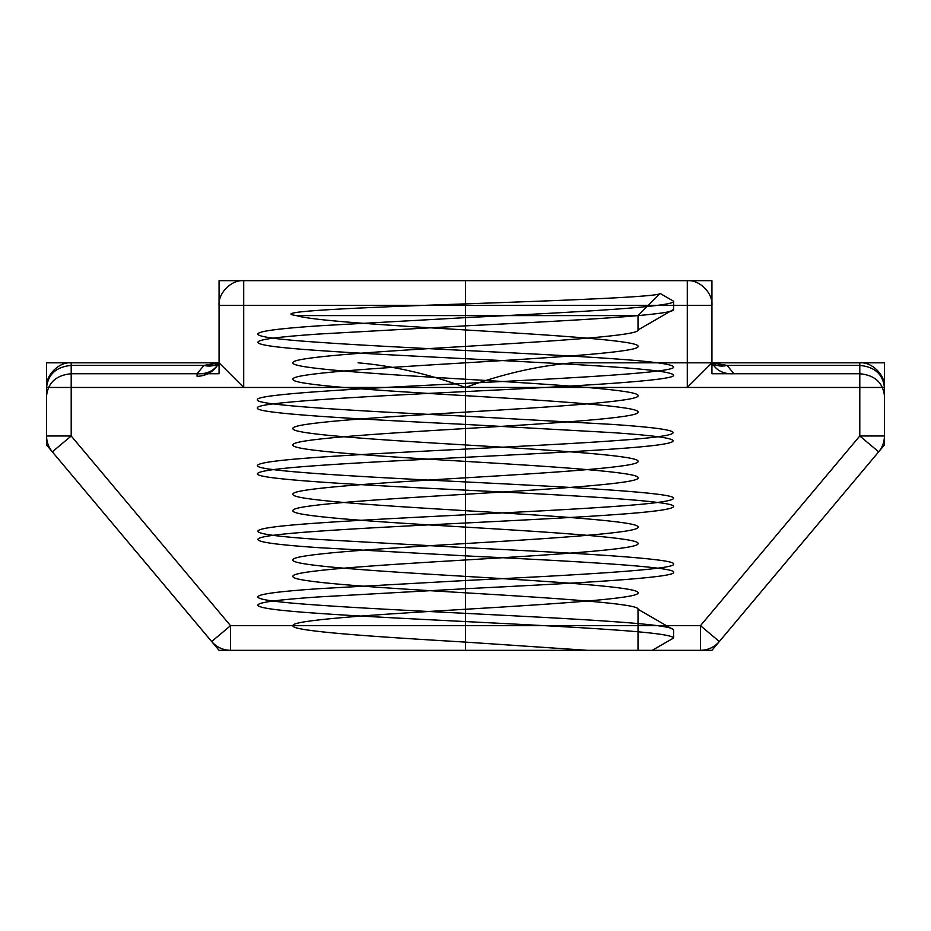 <?xml version="1.0" encoding="UTF-8"?>
<svg xmlns="http://www.w3.org/2000/svg" width="931" height="931" viewBox="0 0 931 931"><rect width="100%" height="100%" fill="white"/><g stroke="black" fill="none" stroke-linecap="round" stroke-linejoin="round"><path stroke-width="1.4" d="M296.419 315.586C267.523 311.606 357.039 307.626 465.5 303.867C566.967 300.306 659.52 296.814 660.137 293.451L673.578 301.202L673.578 309.418L638.014 329.958L638.014 315.586L296.419 315.586C311.117 320.508 385.841 325.14 465.5 329.958L465.5 280.673L465.5 305.31L243.701 305.31L243.701 387.459L71.198 387.459L71.198 435.987L52.322 451.838L211.674 641.54L52.322 451.838C48.54 447.229 46.62 441.946 46.55 435.987L71.198 435.987L71.198 362.811L219.064 362.811L71.198 362.811C59.002 361.717 45.444 375.263 46.55 387.459C45.444 375.263 59.002 361.717 71.198 362.811L219.064 362.811C214.84 365.964 209.789 366.826 203.912 365.418L197.069 373.738L71.198 373.738C56.337 375.135 48.121 382.49 46.55 395.78C48.121 382.49 56.337 375.135 71.198 373.738L71.198 362.811L71.198 365.418L219.064 365.418L219.064 362.811L219.064 365.418L71.198 365.418L71.198 362.811C59.002 361.717 45.444 375.263 46.55 387.459C48.121 374.169 56.337 366.814 71.198 365.418L71.198 373.738C71.198 377.171 71.198 377.171 71.198 373.738C56.337 375.135 48.121 382.49 46.55 395.78C48.121 382.49 56.337 375.135 71.198 373.738L71.198 365.418L203.912 365.418L219.064 362.811C214.537 370.689 207.206 374.32 197.069 373.738C207.206 374.32 214.537 370.689 219.064 362.811L219.064 365.418L71.198 365.418L71.198 362.811C59.002 361.717 45.444 375.263 46.55 387.459C45.444 375.263 59.002 361.717 71.198 362.811L219.064 362.811L71.198 362.811C59.002 361.717 45.444 375.263 46.55 387.459C48.121 374.169 56.337 366.814 71.198 365.418L71.198 373.738L219.064 373.738L219.064 365.418L219.064 373.738C219.064 377.171 219.064 377.171 219.064 373.738C219.064 377.171 219.064 377.171 219.064 373.738L71.198 373.738C56.337 375.135 48.121 382.49 46.55 395.78C48.121 382.49 56.337 375.135 71.198 373.738C71.198 377.171 71.198 377.171 71.198 373.738C71.198 377.171 71.198 377.171 71.198 373.738L71.198 365.418L219.064 365.418L219.064 373.738L71.198 373.738L219.064 373.738L71.198 373.738L71.198 365.418L219.064 365.418L219.064 362.811L71.198 362.811L71.198 365.418L71.198 362.811L219.064 362.811L219.064 365.418L71.198 365.418C56.337 366.814 48.121 374.169 46.55 387.459C45.444 375.263 59.002 361.717 71.198 362.811L71.198 365.418L203.912 365.418L197.069 373.738L197.069 376.333L197.069 373.738C207.206 374.32 214.537 370.689 219.064 362.811L71.198 362.811C59.002 361.717 45.444 375.263 46.55 387.459C48.121 374.169 56.337 366.814 71.198 365.418L71.198 373.738L219.064 373.738L219.064 362.811L203.912 365.418L197.069 373.738L203.912 365.418L71.198 365.418C56.337 366.814 48.121 374.169 46.55 387.459C45.444 375.263 59.002 361.717 71.198 362.811L71.198 365.418C56.337 366.814 48.121 374.169 46.55 387.459C48.121 374.169 56.337 366.814 71.198 365.418L71.198 373.738L197.069 373.738L71.198 373.738C56.337 375.135 48.121 382.49 46.55 395.78C46.55 402.658 46.55 402.658 46.55 395.78C48.121 382.49 56.337 375.135 71.198 373.738L197.069 373.738C207.206 374.32 214.537 370.689 219.064 362.811L203.912 365.418C209.789 366.826 214.84 365.964 219.064 362.811L71.198 362.811C59.002 361.717 45.444 375.263 46.55 387.459C48.121 374.169 56.337 366.814 71.198 365.418C56.337 366.814 48.121 374.169 46.55 387.459L46.55 395.78C46.55 402.658 46.55 402.658 46.55 395.78C46.55 402.658 46.55 402.658 46.55 395.78L46.55 435.987L46.55 395.78C46.55 402.658 46.55 402.658 46.55 395.78L46.55 387.459L46.55 395.78C46.55 402.658 46.55 402.658 46.55 395.78L46.55 387.459L46.55 395.78L46.55 387.459L71.198 387.459L46.55 387.459C45.444 375.263 59.002 361.717 71.198 362.811L71.198 387.459L859.802 387.459L859.802 435.987L878.678 451.838L859.802 435.987L884.45 435.987C884.38 441.946 882.46 447.229 878.678 451.838C882.46 447.229 884.38 441.946 884.45 435.987L859.802 435.987L700.461 625.69L719.326 641.54L878.678 451.838L719.326 641.54L700.461 625.69L700.461 650.327L230.539 650.327L700.461 650.327C708.037 650.164 714.333 647.231 719.326 641.54C714.333 647.231 708.037 650.164 700.461 650.327L700.461 625.69L859.802 435.987L859.802 387.459L884.45 387.459C882.879 374.169 874.663 366.814 859.802 365.418L859.802 362.811C871.998 361.717 885.556 375.263 884.45 387.459C882.879 374.169 874.663 366.814 859.802 365.418L859.802 373.738C874.663 375.135 882.879 382.49 884.45 395.78C882.879 382.49 874.663 375.135 859.802 373.738C859.802 377.171 859.802 377.171 859.802 373.738C874.663 375.135 882.879 382.49 884.45 395.78C882.879 382.49 874.663 375.135 859.802 373.738L859.802 365.418C874.663 366.814 882.879 374.169 884.45 387.459C885.556 375.263 871.998 361.717 859.802 362.811C871.998 361.717 885.556 375.263 884.45 387.459C882.879 374.169 874.663 366.814 859.802 365.418C874.663 366.814 882.879 374.169 884.45 387.459C885.556 375.263 871.998 361.717 859.802 362.811C871.998 361.717 885.556 375.263 884.45 387.459C885.556 375.263 871.998 361.717 859.802 362.811C871.998 361.717 885.556 375.263 884.45 387.459C882.879 374.169 874.663 366.814 859.802 365.418L727.088 365.418C721.211 366.826 716.16 365.964 711.936 362.811C716.463 370.689 723.794 374.32 733.931 373.738L727.088 365.418C721.211 366.826 716.16 365.964 711.936 362.811C716.463 370.689 723.794 374.32 733.931 373.738L859.802 373.738L733.931 373.738L727.088 365.418L733.931 373.738L859.802 373.738C874.663 375.135 882.879 382.49 884.45 395.78C882.879 382.49 874.663 375.135 859.802 373.738C874.663 375.135 882.879 382.49 884.45 395.78C884.45 402.658 884.45 402.658 884.45 395.78C882.879 382.49 874.663 375.135 859.802 373.738L859.802 365.418C874.663 366.814 882.879 374.169 884.45 387.459C885.556 375.263 871.998 361.717 859.802 362.811C871.998 361.717 885.556 375.263 884.45 387.459L884.45 395.78C884.45 402.658 884.45 402.658 884.45 395.78L884.45 387.459L884.45 395.78C884.45 402.658 884.45 402.658 884.45 395.78L884.45 387.459L884.45 395.78C884.45 402.658 884.45 402.658 884.45 395.78L884.45 435.987L884.45 395.78C884.45 402.658 884.45 402.658 884.45 395.78L884.45 387.459C882.879 374.169 874.663 366.814 859.802 365.418L727.088 365.418L733.931 373.738C733.931 377.171 733.931 377.171 733.931 373.738C723.794 374.32 716.463 370.689 711.936 362.811L859.802 362.811L859.802 373.738L859.802 362.811L711.936 362.811L711.936 373.738C711.936 377.171 711.936 377.171 711.936 373.738L711.936 365.418L859.802 365.418L859.802 362.811L859.802 387.459L884.45 387.459C885.556 375.263 871.998 361.717 859.802 362.811L711.936 362.811L859.802 362.811L711.936 362.811L859.802 362.811L859.802 365.418L711.936 365.418L859.802 365.418L859.802 362.811L711.936 362.811L727.088 365.418L859.802 365.418L859.802 373.738L711.936 373.738L711.936 365.418L711.936 373.738L859.802 373.738L733.931 373.738C733.931 377.171 733.931 377.171 733.931 373.738C723.794 374.32 716.463 370.689 711.936 362.811L727.088 365.418C721.211 366.826 716.16 365.964 711.936 362.811L859.802 362.811L711.936 362.811L711.936 373.738C711.936 377.171 711.936 377.171 711.936 373.738C711.936 377.171 711.936 377.171 711.936 373.738L711.936 305.31L687.299 305.31L687.299 387.459L859.802 387.459L859.802 362.811L859.802 365.418L711.936 365.418L711.936 362.811L687.299 387.459M243.701 280.673C231.505 279.568 217.959 293.125 219.064 305.31C217.959 293.125 231.505 279.568 243.701 280.673L687.299 280.673C699.495 279.568 713.041 293.125 711.936 305.31L711.936 365.418L859.802 365.418L711.936 365.418L711.936 362.811L572.926 362.811L859.802 362.811L711.936 362.811L859.802 362.811L859.802 373.738L711.936 373.738L859.802 373.738C859.802 377.171 859.802 377.171 859.802 373.738C859.802 377.171 859.802 377.171 859.802 373.738L859.802 362.811L859.802 365.418L727.088 365.418C721.211 366.826 716.16 365.964 711.936 362.811L711.936 280.673L219.064 280.673L219.064 362.811L219.064 305.31L243.701 305.31L243.701 280.673L687.299 280.673L687.299 305.31L465.5 305.31L465.5 280.673L465.5 303.867M465.5 329.958C557.622 335.404 640.423 340.932 638.014 346.39C640.423 351.837 557.622 357.364 465.5 362.811C373.378 368.269 290.577 373.796 292.986 379.243C290.577 384.701 373.378 390.229 465.5 395.675C557.622 401.121 640.423 406.649 638.014 412.107C640.423 417.554 557.622 423.081 465.5 428.539C373.378 433.986 290.577 439.513 292.986 444.96C290.577 450.418 373.378 455.946 465.5 461.392C557.622 466.838 640.423 472.378 638.014 477.824C640.423 483.27 557.622 488.798 465.5 494.256L465.5 477.824C373.378 483.27 290.577 488.798 292.986 494.256C290.577 499.703 373.378 505.23 465.5 510.677C557.622 516.135 640.423 521.663 638.014 527.109C640.423 532.555 557.622 538.095 465.5 543.541C373.378 548.987 290.577 554.515 292.986 559.973C290.577 565.42 373.378 570.947 465.5 576.394C557.622 581.852 640.423 587.38 638.014 592.826C640.423 598.272 557.622 603.812 465.5 609.258C373.378 614.704 290.577 620.232 292.986 625.69C290.577 631.137 373.378 636.664 465.5 642.111L587.484 650.327L292.986 650.327L587.484 650.327M465.5 362.811L465.5 346.39C373.378 351.837 290.577 357.364 292.986 362.811C290.577 368.269 373.378 373.796 465.5 379.243C557.622 384.701 640.423 390.229 638.014 395.675C640.423 401.121 557.622 406.649 465.5 412.107C373.378 417.554 290.577 423.081 292.986 428.539C290.577 433.986 373.378 439.513 465.5 444.96C557.622 450.418 640.423 455.946 638.014 461.392C640.423 466.838 557.622 472.378 465.5 477.824M230.539 625.69L211.674 641.54L230.539 625.69L71.198 435.987L230.539 625.69L230.539 650.327L230.539 625.69L700.461 625.69L230.539 625.69M465.5 461.392L465.5 444.96M465.5 494.256C373.378 499.703 290.577 505.23 292.986 510.677C290.577 516.135 373.378 521.663 465.5 527.109C557.622 532.555 640.423 538.095 638.014 543.541C640.423 548.987 557.622 554.515 465.5 559.973C373.378 565.42 290.577 570.947 292.986 576.394C290.577 581.852 373.378 587.38 465.5 592.826C557.622 598.272 640.423 603.812 638.014 609.258L638.014 650.327M673.578 309.418C676.488 314.876 576.615 320.404 465.5 325.85L318.367 334.066C237.731 339.536 237.731 345.017 318.367 350.498C394.884 355.945 536.116 361.472 612.633 366.919C652.352 369.665 672.671 372.4 673.578 375.135C676.488 380.593 576.615 386.121 465.5 391.567C354.385 397.013 254.512 402.553 257.421 407.999C254.512 413.445 354.385 418.973 465.5 424.431L612.633 432.636C693.269 438.117 693.269 443.598 612.633 449.068C536.116 454.526 394.884 460.054 318.367 465.5C278.648 468.235 258.329 470.981 257.421 473.716C254.512 479.162 354.385 484.69 465.5 490.148C576.615 495.595 676.488 501.122 673.578 506.569C672.671 509.315 652.352 512.05 612.633 514.785C536.116 520.243 394.884 525.771 318.367 531.217C237.731 536.698 237.731 542.168 318.367 547.649L465.5 555.865C576.615 561.312 676.488 566.839 673.578 572.286C676.488 577.744 576.615 583.272 465.5 588.718L318.367 596.934C237.731 602.415 237.731 607.885 318.367 613.366C394.884 618.812 536.116 624.34 612.633 629.798C652.352 632.533 672.671 635.268 673.578 638.014L673.578 629.798L638.014 609.258M358.074 362.811C393.103 365.813 428.912 374.029 465.5 387.459L465.5 305.31L219.064 305.31L219.064 362.811C214.246 371.422 206.915 375.926 197.069 376.333C206.915 375.926 214.246 371.422 219.064 362.811L71.198 362.811L219.064 362.811L243.701 387.459M465.5 395.675L465.5 379.243M465.5 559.973L465.5 543.541M687.299 280.673C699.495 279.568 713.041 293.125 711.936 305.31L465.5 305.31L465.5 387.459C502.088 374.029 537.897 365.813 572.926 362.811M638.014 329.958C640.423 335.404 557.622 340.932 465.5 346.39M727.088 365.418L711.936 362.811L727.088 365.418M211.674 641.54C216.667 647.231 222.963 650.164 230.539 650.327C222.963 650.164 216.667 647.231 211.674 641.54M465.5 428.539L465.5 412.107M638.014 315.586L660.137 293.451M219.064 373.738C219.064 377.171 219.064 377.171 219.064 373.738M465.5 592.826L465.5 576.394M652.235 650.327L673.578 638.014M52.322 451.838L71.198 435.987L46.55 435.987C46.62 441.946 48.54 447.229 52.322 451.838M465.5 527.109L465.5 510.677M884.45 387.459C882.879 374.169 874.663 366.814 859.802 365.418C874.663 366.814 882.879 374.169 884.45 387.459C885.556 375.263 871.998 361.717 859.802 362.811C871.998 361.717 885.556 375.263 884.45 387.459M884.45 395.78C882.879 382.49 874.663 375.135 859.802 373.738L711.936 373.738L859.802 373.738C859.802 377.171 859.802 377.171 859.802 373.738C859.802 377.171 859.802 377.171 859.802 373.738C874.663 375.135 882.879 382.49 884.45 395.78M46.55 395.78C48.121 382.49 56.337 375.135 71.198 373.738C71.198 377.171 71.198 377.171 71.198 373.738L71.198 365.418L71.198 373.738C71.198 377.171 71.198 377.171 71.198 373.738C56.337 375.135 48.121 382.49 46.55 395.78M465.5 609.258L465.5 642.111M203.912 365.418C209.789 366.826 214.84 365.964 219.064 362.811C214.84 365.964 209.789 366.826 203.912 365.418L219.064 362.811L71.198 362.811C59.002 361.717 45.444 375.263 46.55 387.459C48.121 374.169 56.337 366.814 71.198 365.418L203.912 365.418M673.578 301.202C676.488 306.66 576.615 312.188 465.5 317.634L318.367 325.85C237.731 331.331 237.731 336.801 318.367 342.282C394.884 347.729 536.116 353.256 612.633 358.714C652.352 361.449 672.671 364.184 673.578 366.919C676.488 372.377 576.615 377.905 465.5 383.351C354.385 388.797 254.512 394.337 257.421 399.783C254.512 405.229 354.385 410.757 465.5 416.215L612.633 424.431C693.269 429.901 693.269 435.382 612.633 440.852C536.116 446.31 394.884 451.838 318.367 457.284C278.648 460.019 258.329 462.765 257.421 465.5C254.512 470.946 354.385 476.474 465.5 481.932C576.615 487.379 676.488 492.906 673.578 498.364C672.671 501.099 652.352 503.834 612.633 506.569C536.116 512.027 394.884 517.555 318.367 523.001C237.731 528.482 237.731 533.952 318.367 539.433L465.5 547.649C576.615 553.095 676.488 558.623 673.578 564.081C676.488 569.528 576.615 575.055 465.5 580.502L318.367 588.718C237.731 594.199 237.731 599.669 318.367 605.15C394.884 610.596 536.116 616.124 612.633 621.582C652.352 624.317 672.671 627.052 673.578 629.798M465.5 650.327L465.5 280.673M711.936 362.811L884.45 362.811L884.45 444.96L711.936 650.327L219.064 650.327L46.55 444.96L46.55 362.811L219.064 362.811M46.55 362.811L46.55 379.243L46.55 362.811"/></g></svg>
